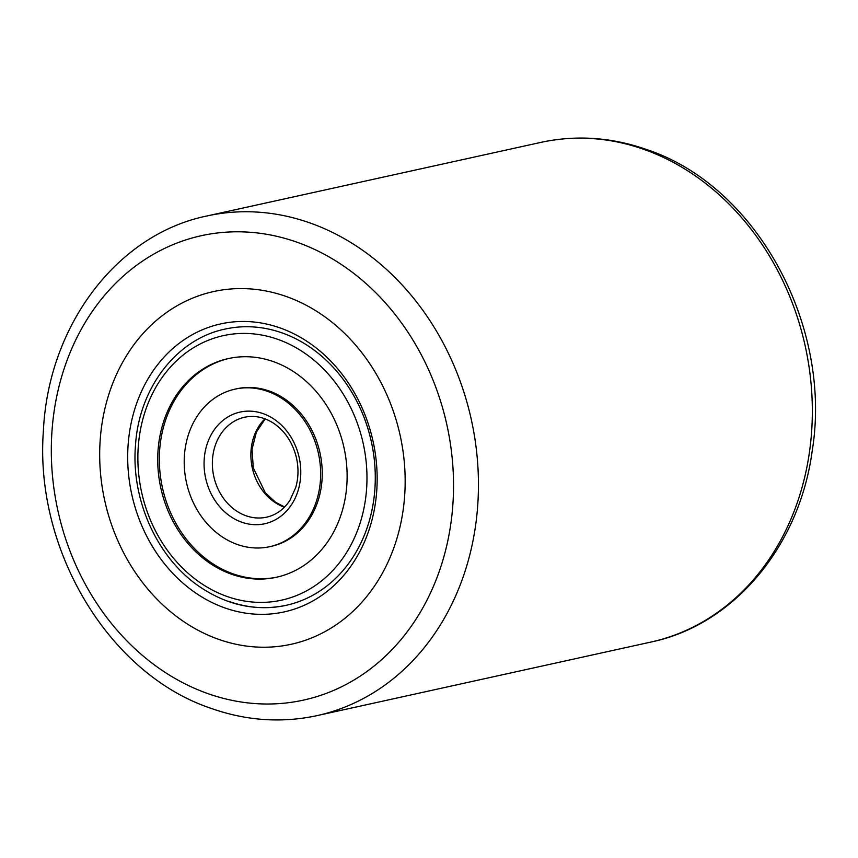<?xml version="1.0" encoding="UTF-8"?>
<svg xmlns="http://www.w3.org/2000/svg" width="858" height="858" viewBox="0 0 858 858"><rect width="100%" height="100%" fill="white"/><g stroke="black" fill="none" stroke-linecap="round" stroke-linejoin="round"><path stroke-width="1.29" d="M218.2 639.189A180.577 151.265 -102.4 0 0 291.28 644.251A180.577 151.265 -102.4 0 0 405.148 478.496A180.577 151.265 -102.4 0 0 286.647 296.632A180.577 151.265 -102.4 0 0 213.567 291.559A180.577 151.265 -102.4 0 0 99.7 457.325A180.577 151.265 -102.4 0 0 218.2 639.189A180.577 151.265 -102.4 0 0 291.28 644.251A180.577 151.265 -102.4 0 0 405.148 478.496A180.577 151.265 -102.4 0 0 286.647 296.632A180.577 151.265 -102.4 0 0 213.567 291.559A180.577 151.265 -102.4 0 0 99.7 457.325A180.577 151.265 -102.4 0 0 218.2 639.189M280.373 328.035A147.469 123.531 77.6 0 1 373.991 511.282A147.469 123.531 77.6 0 1 224.474 607.786A147.469 123.531 77.6 0 1 130.856 424.538A147.469 123.531 77.6 0 1 280.373 328.035M228.829 601.372A141.452 118.49 -102.4 0 0 286.079 605.34A141.452 118.49 -102.4 0 0 375.268 475.493A141.452 118.49 -102.4 0 0 282.443 333.033A141.452 118.49 -102.4 0 0 225.193 329.064C176.512 338.985 139.017 388.041 135.5 445.216C130.856 499.946 157.422 558.472 200.075 587.011C227.456 605.34 256.113 611.454 286.079 605.34A141.452 118.49 -102.4 0 0 374.592 492.685A141.452 118.49 -102.4 0 0 310.113 347.254A141.452 118.49 -102.4 0 0 225.193 329.064M209.309 562.848A111.958 93.779 -102.4 0 0 276.512 577.241A111.958 93.779 -102.4 0 0 346.578 488.073A111.958 93.779 -102.4 0 0 295.538 372.973A111.958 93.779 -102.4 0 0 228.335 358.569A111.958 93.779 -102.4 0 0 158.269 447.737A111.958 93.779 -102.4 0 0 209.309 562.848M283.483 399.517A80.663 67.567 -102.4 0 0 235.071 389.135A80.663 67.567 -102.4 0 0 184.599 453.378A80.663 67.567 -102.4 0 0 221.364 536.304A80.663 67.567 -102.4 0 0 269.777 546.675A80.663 67.567 -102.4 0 0 320.259 482.443A80.663 67.567 -102.4 0 0 283.483 399.517M269.777 546.675L271.385 546.321A80.663 67.567 -102.4 0 0 321.857 482.089A80.663 67.567 -102.4 0 0 285.092 399.163A80.663 67.567 -102.4 0 0 236.669 388.792L235.071 389.135M229.14 358.397A111.958 93.779 -102.4 0 0 159.835 447.865A111.958 93.779 -102.4 0 0 210.918 562.494A111.958 93.779 -102.4 0 0 277.316 577.059M297.49 242.385A237.763 199.163 -102.4 0 0 56.424 397.983A237.763 199.163 -102.4 0 0 207.357 693.425A237.763 199.163 -102.4 0 0 448.423 537.837A237.763 199.163 -102.4 0 0 297.49 242.385M540.894 142.385L207.003 215.959A255.813 214.296 77.6 0 1 310.542 223.144A255.813 214.296 77.6 0 1 478.421 480.78A255.813 214.296 77.6 0 1 317.106 715.615L650.997 642.041A255.813 214.296 -102.4 0 0 812.312 407.218A255.813 214.296 -102.4 0 0 644.433 149.571A255.813 214.296 -102.4 0 0 540.894 142.385C576.308 134.77 611.7 137.205 647.071 149.689C756.799 186.036 832.732 326.244 812.172 451.083C799.484 546.085 734.008 624.881 650.997 642.041M304.579 353.067A135.435 113.449 -102.4 0 0 150.429 397.908A135.435 113.449 -102.4 0 0 200.268 582.754A135.435 113.449 -102.4 0 0 354.418 537.902A135.435 113.449 -102.4 0 0 304.579 353.067M264.918 418.801A51.158 42.857 -102.4 0 0 274.453 502.102A51.158 42.857 -102.4 0 0 284.395 507.217M235.929 510.585A51.158 42.857 -102.4 0 0 266.645 517.17C276.158 514.993 283.923 509.373 289.94 500.3L295.742 487.462C298.477 477.927 298.713 468.039 296.45 457.797C292.814 442.975 285.414 431.595 274.249 423.67C264.596 417.256 254.719 415.111 244.627 417.235A51.158 42.857 -102.4 0 0 212.612 457.979A51.158 42.857 -102.4 0 0 235.929 510.585M274.442 419.423A57.186 47.898 -102.4 0 0 209.363 438.352A57.186 47.898 -102.4 0 0 230.405 516.398A57.186 47.898 -102.4 0 0 295.495 497.458A57.186 47.898 -102.4 0 0 274.442 419.423M207.003 215.959C116.838 234.341 48.359 325.74 43.415 430.555C34.277 549.452 108.58 674.023 210.929 708.311C246.3 720.795 281.692 723.23 317.106 715.615M265.186 418.908L256.392 432.046L252.037 449.281L253.282 467.846L265.337 492.824L275.547 502.241L284.609 507.014"/></g></svg>
